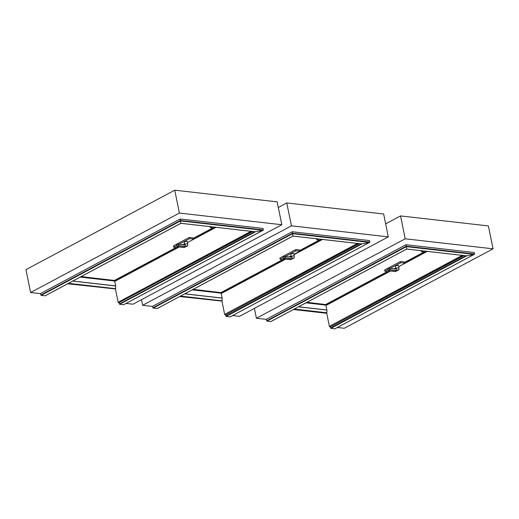 <?xml version="1.0" encoding="UTF-8"?>
<svg xmlns="http://www.w3.org/2000/svg" width="519" height="519" viewBox="0 0 519 519"><rect width="100%" height="100%" fill="white"/><g stroke="black" fill="none" stroke-linecap="round" stroke-linejoin="round"><path stroke-width="0.78" d="M266.409 319.406L256.405 318.27L405.209 238.798L493.05 248.815L488.392 225.934L400.551 215.917L385.662 223.871M493.05 248.815L344.253 328.28L337.356 327.495M256.405 318.27L254.394 308.39M405.209 238.798L400.551 215.917M152.638 306.437L142.634 305.295L291.431 225.83L388.309 236.872L383.651 213.99L286.773 202.948L278.307 207.47M388.309 236.872L239.506 316.343L232.609 315.552M142.634 305.295L141.486 299.677M291.431 225.83L286.773 202.948M179.405 213.062L281.817 224.733L277.159 201.852L174.747 190.181L25.95 269.646L30.608 292.528L179.405 213.062L174.747 190.181M281.817 224.733L133.02 304.205L126.123 303.414M40.612 293.67L30.608 292.528M426.709 251.339L404.431 263.23A9.913 3.088 168.5 0 0 400.642 262.796L400.396 261.576L384.65 269.984L384.903 271.203A9.913 3.088 168.5 0 0 388.686 271.638L325.932 305.159M400.642 262.796L390.249 268.349M387.933 269.582L384.903 271.203M404.431 263.23L404.184 262.011A9.913 3.088 168.5 0 0 400.396 261.576M394.038 268.777L395.841 267.817L394.044 268.784M395.53 266.266A1.512 0.474 -11.5 0 1 396.918 265.501A1.512 0.474 -11.5 0 1 398.495 265.663L398.988 268.102A1.512 0.474 168.5 0 0 397.411 267.947A1.512 0.474 168.5 0 0 396.023 268.706L395.53 266.266M395.206 271.619L388.173 270.613L389.782 269.75L396.886 270.749L395.277 271.606L398.981 269.88L398.988 268.102M395.102 271.554L388.173 270.613A1.31 0.902 -83.5 0 1 388.634 268.492A1.31 0.902 -83.5 0 1 389.782 269.75L396.957 270.561M388.147 270.73L390.061 269.776A1.512 1.038 96.5 0 0 389.198 268.226C387.978 268.647 387.628 269.484 388.147 270.73M422.985 250.911L421.603 251.65A9.809 3.056 168.5 0 0 425.249 252.065L426.624 251.326M421.603 251.65L421.233 250.45M425.781 251.228A1.161 0.363 -11.5 0 1 424.795 251.118M293.884 254.388L299.69 251.287A9.913 3.088 168.5 0 0 295.901 250.859L295.655 249.639L279.91 258.047L280.156 259.266A9.913 3.088 168.5 0 0 283.945 259.695L221.191 293.216M295.901 250.859L285.508 256.405M283.192 257.645L280.156 259.266M299.69 251.287L299.444 250.067A9.913 3.088 168.5 0 0 295.655 249.639M289.297 256.84L291.101 255.873L289.304 256.84M290.789 254.329A1.512 0.474 -11.5 0 1 292.178 253.564A1.512 0.474 -11.5 0 1 293.748 253.726L294.247 256.165A1.512 0.474 168.5 0 0 292.671 256.003A1.512 0.474 168.5 0 0 291.282 256.769L290.789 254.329M283.355 257.216A1.512 1.038 96.5 0 1 284.457 256.289A1.512 1.038 96.5 0 1 285.32 257.839L292.139 258.806L290.536 259.662L294.234 257.937L294.247 256.165M290.361 259.61L283.426 258.67L285.32 257.839L292.216 258.624M318.244 238.974L316.862 239.713A9.809 3.056 168.5 0 0 320.502 240.128L321.884 239.389M316.862 239.713L316.486 238.506M321.04 239.291A1.161 0.363 -11.5 0 1 320.054 239.181M215.476 227.257L193.198 239.149A9.913 3.088 168.5 0 0 189.409 238.721L189.163 237.501L173.417 245.909L173.664 247.128A9.913 3.088 168.5 0 0 177.453 247.557L178.633 246.927M189.409 238.721L179.016 244.267M176.7 245.506L173.664 247.128M193.198 239.149L192.951 237.929A9.913 3.088 168.5 0 0 189.163 237.501M182.805 244.702L184.608 243.735L182.811 244.702M184.297 242.185A1.512 0.474 -11.5 0 1 185.685 241.426A1.512 0.474 -11.5 0 1 187.262 241.582L187.755 244.027A1.512 0.474 168.5 0 0 186.178 243.865A1.512 0.474 168.5 0 0 184.79 244.631L184.297 242.185M176.862 245.078A1.512 1.038 96.5 0 1 177.965 244.151A1.512 1.038 96.5 0 1 178.828 245.695L185.646 246.668L184.044 247.524L187.748 245.798L187.755 244.027M183.869 247.472L176.94 246.531L178.828 245.695L185.724 246.486M211.752 226.835L210.37 227.575A9.809 3.056 168.5 0 0 214.016 227.99L215.391 227.251M210.37 227.575L210 226.368M214.548 227.153A1.161 0.363 -11.5 0 1 213.562 227.043M423.971 252.039L404.295 262.549M387.323 271.612L325.815 304.458M424.393 252.059L404.34 262.77M387.745 271.632L325.984 304.614L306.969 302.311M424.484 252.059L404.346 262.815M387.836 271.632L326.029 304.64M424.607 252.065L404.359 262.874M387.959 271.638L326.036 304.705M425.067 252.065L404.405 263.101M388.42 271.638L325.822 305.094M293.495 309.506L326.347 313.255L326.886 312.775L326.925 310.07L325.783 304.945L306.216 302.713M306.677 302.467L326.088 304.679L306.768 302.421M306.839 302.382L325.971 304.562M463.448 255.523L330.356 326.925L463.947 255.582M326.685 313.074L329.39 326.341L329.857 326.866M330.875 328.371L466.659 255.861L474.21 254.375L334.813 328.819L330.875 328.371L330.356 326.925M474.288 252.506L474.587 253.992L474.288 252.506L405.994 244.721L406.688 249.023L406.371 246.642L266.974 321.086L270.912 321.54L406.688 249.023L466.659 255.861L474.21 254.375L474.587 253.992L406.293 246.207L266.688 320.768L266.974 321.086M474.21 254.375L474.587 253.992L474.21 254.375L406.371 246.642L405.994 244.721L266.383 319.276L266.688 320.768M466.153 255.653L466.659 255.861M319.23 240.102L299.554 250.606M282.583 259.669L221.075 292.521M319.646 240.115L299.593 250.826M282.998 259.688L221.243 292.671L193.191 289.343M319.743 240.122L299.606 250.878M283.095 259.695L221.289 292.703M319.866 240.122L299.619 250.937M283.218 259.695L221.289 292.768M320.327 240.128L299.671 251.183M283.679 259.701L221.152 293.092L283.711 259.701M179.717 296.537L222.015 301.098L222.177 298.055L221.042 293.001L192.445 289.745M192.899 289.498L221.341 292.742L192.99 289.453M193.062 289.414L221.224 292.625M358.707 243.586L225.616 314.988L359.206 243.645M221.944 301.137L224.643 314.404L225.116 314.929M226.135 316.434L361.912 243.924L369.463 242.438L230.066 316.882L226.135 316.434L225.616 314.988M369.541 240.569L369.846 242.055L369.541 240.569L292.216 231.753L292.911 236.054L292.599 233.673L153.202 308.117L157.134 308.565L292.911 236.054L361.912 243.924L369.463 242.438L369.846 242.055L292.521 233.239L152.91 307.799L153.202 308.117M369.463 242.438L369.846 242.055L369.463 242.438L292.599 233.673L292.216 231.753L152.612 306.307L152.91 307.799M361.412 243.709L361.912 243.924M212.738 227.958L193.062 238.468M176.09 247.531L114.582 280.383M213.16 227.977L193.107 238.688M176.512 247.55L114.751 280.532L81.165 276.575M213.251 227.984L193.113 238.74M176.603 247.557L114.796 280.565M213.374 227.984L193.126 238.798M176.726 247.557L114.803 280.63M213.834 227.99L193.178 239.045M177.187 247.563L114.66 280.954M67.691 283.77L115.523 288.96L115.685 285.917L114.55 280.863L80.419 276.971M114.855 280.597L80.964 276.679M81.035 276.64L114.738 280.481M252.215 231.448L118.624 302.791L252.714 231.506M115.452 288.992L118.15 302.266L118.624 302.791M119.642 304.296L255.426 231.779L262.971 230.3L123.58 304.744L119.642 304.296L119.123 302.843M263.049 228.425L263.354 229.917L263.049 228.425L180.19 218.986L180.884 223.287L180.573 220.906L41.176 295.35L45.108 295.798L180.884 223.287L255.426 231.779L262.971 230.3L263.354 229.917L180.495 220.471L40.884 295.026L41.176 295.35M262.971 230.3L263.354 229.917L262.971 230.3L180.573 220.906L180.19 218.986L40.579 293.54L40.884 295.026M254.92 231.571L255.426 231.779M397.158 270.633L397.21 270.438A1.512 1.038 -83.5 0 0 396.334 269.043L389.198 268.226A1.512 1.038 96.5 0 0 388.095 269.153M388.147 270.652A1.512 1.038 96.5 0 1 387.991 270.081M395.459 271.534L398.981 269.88M292.411 258.696L292.463 258.501A1.512 1.038 -83.5 0 0 291.594 257.1L284.457 256.289C283.238 256.704 282.887 257.541 283.4 258.793L290.465 259.675M283.406 258.715A1.512 1.038 96.5 0 1 283.251 258.144M283.426 258.67L285.035 257.813A1.31 0.902 -83.5 0 0 283.887 256.555A1.31 0.902 -83.5 0 0 283.426 258.67M290.718 259.597L294.234 257.937M185.919 246.557L185.977 246.363A1.512 1.038 -83.5 0 0 185.101 244.962L177.965 244.151C176.745 244.566 176.395 245.403 176.908 246.655L183.973 247.537M176.914 246.57A1.512 1.038 96.5 0 1 176.758 246.006M176.94 246.531L178.549 245.675A1.31 0.902 -83.5 0 0 177.401 244.417A1.31 0.902 -83.5 0 0 176.94 246.531M424.224 252.052L404.32 262.679M387.576 271.625L325.984 304.517M424.678 252.065L404.366 262.912M388.03 271.638L325.841 304.848M425.016 252.065L404.398 263.075M388.368 271.638L326.088 304.9L306.307 302.661L326.101 304.919M425.106 252.065L404.411 263.12L425.113 252.065M298.62 306.768L326.918 309.999M305.996 302.83L325.919 305.107M294.325 309.065L326.886 312.775M298.503 306.833L326.925 310.07M293.903 309.292L326.756 313.035M306.333 302.648L326.133 304.906M306.372 302.629L326.127 304.88M306.625 302.493L326.094 304.711M462.247 255.387L329.39 326.341M427.241 251.397L398.689 266.643M395.906 268.128L394.576 268.842M390.405 271.067L325.997 305.47M330.59 328.053L465.874 255.802M319.483 240.115L299.58 250.742M282.836 259.682L221.237 292.58M319.938 240.128L299.625 250.969M283.29 259.695L221.1 292.911M320.275 240.128L299.658 251.138M283.627 259.701L221.347 292.963L192.536 289.693M184.842 293.799L222.177 298.055M192.218 289.862L221.178 293.164M180.547 296.096L222.145 300.838M184.732 293.864L222.184 298.133M180.125 296.323L222.015 301.098M192.562 289.68L221.386 292.969M192.601 289.66L221.386 292.943M192.847 289.524L221.347 292.774M357.5 243.45L224.643 314.404M322.5 239.46L293.949 254.706M291.165 256.191L289.836 256.899M285.664 259.13L221.256 293.527M225.843 316.11L361.133 243.859M212.991 227.971L193.087 238.604M176.343 247.544L114.751 280.442M213.445 227.984L193.133 238.831M176.797 247.557L114.608 280.773M213.783 227.99L193.165 239M177.135 247.563L114.855 280.824M114.589 281.013L177.226 247.563L114.667 280.967M72.816 281.032L115.685 285.917M80.192 277.094L114.686 281.026M68.521 283.322L115.653 288.7M72.705 281.09L115.692 285.995M68.099 283.549L115.523 288.96M80.51 276.925L114.874 280.844L80.503 276.925M80.536 276.912L114.9 280.824L80.575 276.893M80.821 276.757L114.861 280.636M80.873 276.731L114.848 280.604M251.014 231.312L118.15 302.266M216.008 227.322L187.456 242.568M184.673 244.053L183.343 244.76M179.172 246.992L114.764 281.389M119.357 303.972L254.641 231.721M396.029 269.205L396.023 268.706M291.282 257.268L291.282 256.769M184.796 245.13L184.79 244.631M184.031 247.531L187.748 245.798M334.898 328.806L474.385 254.316M466.464 255.867L406.688 249.055L270.996 321.521M283.718 259.701L221.075 293.151M192.53 289.693L221.36 292.982M321.968 239.395L293.884 254.394M230.157 316.869L369.638 242.373M361.717 243.93L292.917 236.087L157.225 308.552M178.64 246.934L114.699 281.077M123.665 304.724L263.152 230.235M255.231 231.792L180.891 223.319L45.198 295.785"/></g></svg>
